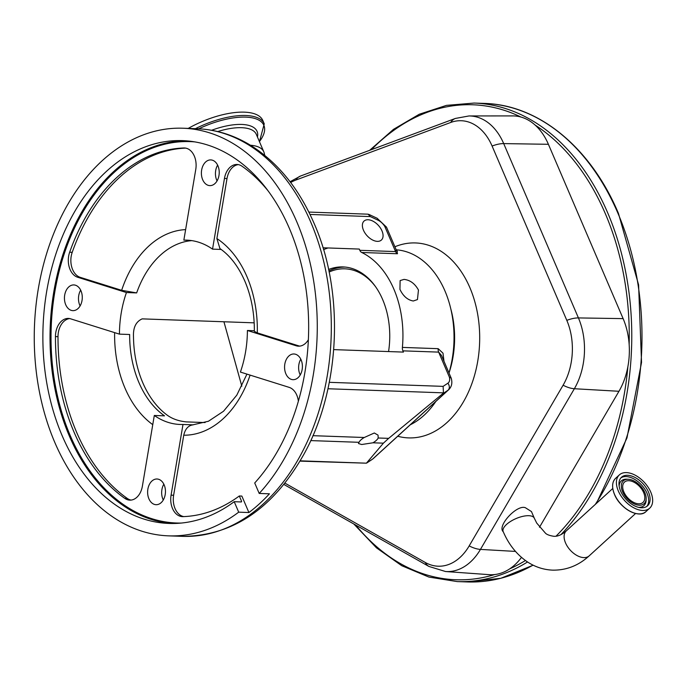 <?xml version="1.0" encoding="UTF-8"?>
<svg xmlns="http://www.w3.org/2000/svg" width="685" height="685" viewBox="0 0 685 685"><rect width="100%" height="100%" fill="white"/><g stroke="black" fill="none" stroke-linecap="round" stroke-linejoin="round"><path stroke-width="1.03" d="M195.439 128.66A56.658 22.947 156.8 0 1 264.256 123.848L262.826 120.509A56.658 22.947 156.8 0 0 188.238 128.403M264.735 155.349L264.23 153.132A45.219 18.315 156.8 0 0 263.811 151.847A45.219 18.315 156.8 0 0 250.487 145.254M223.926 321.77L241.822 386.194L223.935 321.77M290.68 182.544A55.279 38.326 92 0 1 295.834 180.061L450.662 122.487A55.279 38.326 92 0 1 492.095 146.042L566.812 320.366A55.279 38.326 92 0 1 563.096 385.218L469.182 545.902A55.279 38.326 92 0 1 425.299 562.479L284.917 483.13M539.48 527.262L618.957 391.281A61.933 42.941 92 0 0 627.88 366.663A61.933 42.941 92 0 0 629.155 344.452A237.635 164.777 -88 0 0 605.309 213.617A237.635 164.777 -88 0 0 535.131 125.072A61.933 42.941 92 0 1 548.402 144.295L623.119 318.619A61.933 42.941 92 0 1 629.155 344.452M612.775 488.465L566.315 530.866A16.937 10.095 47.6 0 0 565.545 542.948A16.937 10.095 47.6 0 0 583.834 557.607A16.937 10.095 47.6 0 0 589.151 555.886C578.508 565.596 566.341 570.348 552.649 570.143C543.556 569.749 535.113 566.983 527.339 561.846C516.773 554.636 508.715 544.541 503.175 531.543A16.937 6.859 156.8 0 1 510.796 521.285A16.937 6.859 156.8 0 1 528.786 515.702A16.937 6.859 156.8 0 1 534.309 518.202L531.466 511.575L525.352 507.705C516.841 504.288 496.685 526.268 503.287 531.783M521.482 557.385A61.933 42.941 92 0 1 509.7 568.867A61.933 42.941 92 0 1 494.664 574.552A61.933 42.941 92 0 1 489.201 574.664L445.533 571.521A60.34 41.836 92 0 0 480.45 549.404A17.733 7.835 -149.7 0 1 469.182 545.902M450.662 122.487A17.733 12.287 -110.4 0 1 455.405 118.436L469.002 115.953L512.791 115.911A61.933 42.941 92 0 1 520.883 117.024A61.933 42.941 92 0 1 535.131 125.072M650.75 492.104A22.519 13.426 47.6 0 0 635.569 475.399A22.519 13.426 47.6 0 0 619.343 474.893A22.519 13.426 47.6 0 0 618.315 490.957A22.519 13.426 47.6 0 0 633.497 507.662A22.519 13.426 47.6 0 0 649.714 508.167A22.519 13.426 47.6 0 0 650.75 492.104M388.566 351.568A71 49.234 -88 0 0 382.607 299.439A71 49.234 -88 0 0 343.014 266.927A71 49.234 -88 0 0 328.594 269.488M399.937 289.37L400.126 280.576L404.022 279.394C410.092 280.054 414.904 283.599 418.458 290.029L417.456 299.568L413.286 300.998C407.566 299.996 403.123 296.117 399.937 289.37M410.281 424.794A90 62.403 -88 0 0 435.831 401.461M448.983 372.931A90 62.403 -88 0 0 444.959 290.962A90 62.403 -88 0 0 396.213 249.819M329.297 382.324L443.118 386.366L447.87 383.215A10.386 6.191 47.6 0 0 449.369 377.101L438.657 352.116L402.9 350.848A5.317 3.69 92 0 1 402.395 347.406A90 62.403 -88 0 0 393.875 289.156A90 62.403 -88 0 0 361.714 252.482A5.317 3.69 92 0 1 359.813 250.308L395.57 251.583L384.859 226.598A10.386 6.191 47.6 0 0 377.992 220.185L370.345 216.588L310.014 214.448M402.395 347.406L438.16 348.674L442.998 353.169L443.983 361.269M363.47 230.228A12.861 7.663 47.6 0 0 372.135 239.767A12.861 7.663 47.6 0 0 381.391 240.05A12.861 7.663 47.6 0 0 381.982 230.888A12.861 7.663 47.6 0 0 373.316 221.349A12.861 7.663 47.6 0 0 364.06 221.058A12.861 7.663 47.6 0 0 363.47 230.228M345.274 267.082A70.94 49.192 -88 0 0 328.903 270.943M375.56 286.698A69.159 47.959 -88 0 0 329.125 272.039M396.992 251.001L397.471 253.75L361.714 252.482M193.024 424.837L182.989 424.477A92.218 63.945 -88 0 1 180.155 424.469A92.218 63.945 -88 0 1 154.305 415.478L164.52 415.846A92.218 63.945 -88 0 1 138.944 382.598A92.218 63.945 -88 0 1 129.653 334.494L119.438 334.134A92.218 63.945 -88 0 1 126.442 292.546L77.679 277.254A17.733 12.296 92 0 1 69.664 252.226A184.436 127.889 92 0 1 183.854 147.986A17.733 12.296 92 0 1 184.445 147.986A17.733 12.296 92 0 1 194.326 156.103A17.733 12.296 92 0 1 195.764 169.452L183.854 240.135L189.522 240.341M191.791 240.623A92.218 63.945 -88 0 0 136.657 292.906L126.442 292.546M221.161 249.443L212.538 249.134A92.218 63.945 -88 0 0 186.688 240.144A92.218 63.945 -88 0 0 183.854 240.135M323.012 247.782L359.283 249.066L359.813 250.308M328.055 247.961A92.218 63.945 -88 0 0 323.577 249.648M254.186 322.841L142.189 318.867C135.981 321.608 133.078 327.541 133.489 336.652A92.218 63.945 92 0 0 142.78 382.735A92.218 63.945 92 0 0 167.106 415.084C172.26 418.86 178.674 421.129 186.346 421.892L205.098 422.559M402.9 350.848L403.439 352.09L333.723 349.615M254.366 330.735L247.405 330.487A92.218 63.945 -88 0 1 240.401 372.066L289.164 387.367A17.733 12.296 92 0 1 296.759 395.091A17.733 12.296 92 0 1 298.369 401.204M257.312 332.884L254.358 331.36C254.46 313.079 251.292 296.348 244.862 281.175C238.406 266.491 230.092 255.616 219.919 248.552L216.888 238.577A102.861 71.326 92 0 1 246.977 276.714A102.861 71.326 92 0 1 257.312 332.884L298.728 345.865A17.733 12.296 -88 0 0 299.739 346.122M364.274 437.501A10.643 4.307 156.8 0 0 359.017 442.304L358.478 443.52L361.697 444.514L372.948 442.793A10.643 4.307 156.8 0 0 378.206 437.998L378.034 435.138L374.318 432.988L364.274 437.501L312.934 435.677M405.083 296.819L403.319 294.892M377.992 220.185A5.317 2.432 115.2 0 0 377.101 218.25L386.486 227.12L396.204 249.794L395.57 251.583A5.317 3.69 92 0 0 397.471 253.75M438.16 348.674A5.317 3.69 92 0 0 438.657 352.116L441.5 355.464L451.261 378.274C452.528 382.949 451.689 386.751 448.752 389.671A15.704 9.359 -132.4 0 1 448.067 390.202L372.657 459.044A15.704 9.359 47.6 0 0 373.342 458.513L448.752 389.671M80.659 290.132A12.861 8.914 -88 0 0 79.777 305.245A12.861 8.914 -88 0 0 80.102 305.947M163.835 484.192A12.861 8.914 -88 0 0 162.953 499.314A12.861 8.914 -88 0 0 163.278 500.007M300.792 359.171A12.861 8.914 -88 0 0 299.91 374.284A12.861 8.914 -88 0 0 300.227 374.986M217.616 165.111A12.861 8.914 -88 0 0 216.734 180.223A12.861 8.914 -88 0 0 217.051 180.917M238.697 512.166L248.912 512.534A203.942 141.418 92 0 0 269.428 493.808L259.204 493.448A203.942 141.418 -88 0 0 296.708 221.623A203.942 141.418 -88 0 0 182.989 128.223A203.942 141.418 -88 0 0 54.243 232.232A203.942 141.418 -88 0 0 54.809 442.45A203.942 141.418 -88 0 0 168.527 535.85A203.942 141.418 -88 0 0 238.697 512.166L234.21 501.694L241.36 501.951L241.617 501.369L239.305 495.983A184.436 127.889 92 0 1 182.989 516.636A17.733 12.296 92 0 1 182.407 516.636A17.733 12.296 92 0 1 171.079 495.161L182.989 424.477M202.683 179.727A12.861 8.914 -88 0 0 209.858 185.618A12.861 8.914 -88 0 0 217.967 179.059A12.861 8.914 -88 0 0 217.933 165.804A12.861 8.914 -88 0 0 210.766 159.913A12.861 8.914 -88 0 0 202.649 166.472A12.861 8.914 -88 0 0 202.683 179.727M285.859 373.787A12.861 8.914 -88 0 0 293.026 379.678A12.861 8.914 -88 0 0 301.143 373.119A12.861 8.914 -88 0 0 301.109 359.865A12.861 8.914 -88 0 0 293.942 353.982A12.861 8.914 -88 0 0 285.825 360.533A12.861 8.914 -88 0 0 285.859 373.787M148.91 498.808A12.861 8.914 -88 0 0 156.077 504.699A12.861 8.914 -88 0 0 164.194 498.141A12.861 8.914 -88 0 0 164.16 484.886A12.861 8.914 -88 0 0 156.985 479.003A12.861 8.914 -88 0 0 148.876 485.562A12.861 8.914 -88 0 0 148.91 498.808M65.734 304.748A12.861 8.914 -88 0 0 72.901 310.639A12.861 8.914 -88 0 0 81.018 304.08A12.861 8.914 -88 0 0 80.984 290.825A12.861 8.914 -88 0 0 73.817 284.934A12.861 8.914 -88 0 0 65.7 291.493A12.861 8.914 -88 0 0 65.734 304.748M212.538 249.134L224.457 178.451A17.733 12.296 92 0 1 237.036 164.477A17.733 12.296 92 0 1 242.045 166.232A184.436 127.889 92 0 1 268.272 191.089M238.311 164.623A17.733 12.296 -88 0 0 227.009 178.545L216.888 238.577M154.305 415.478L142.386 486.162A17.733 12.296 92 0 1 129.807 500.136A17.733 12.296 92 0 1 124.798 498.38A184.436 127.889 92 0 1 55.451 336.575A17.733 12.296 92 0 1 68.38 318.439A17.733 12.296 92 0 1 70.675 318.842L119.438 334.134M308.361 339.751A17.733 12.296 92 0 1 298.463 346.173A17.733 12.296 92 0 1 296.168 345.779L247.405 330.487M240.855 501.934A190.824 132.316 -88 0 0 241.617 501.369L241.36 501.951M234.21 501.694A191.526 132.804 92 0 1 168.972 523.443A191.526 132.804 92 0 1 62.172 435.728A191.526 132.804 92 0 1 61.641 238.311A191.526 132.804 92 0 1 182.552 140.631A191.526 132.804 92 0 1 289.353 228.345A191.526 132.804 92 0 1 254.717 482.976L259.204 493.448M136.657 292.906L121.647 290.329A102.861 71.326 92 0 1 185.626 229.621M185.601 148.106A184.436 127.889 -88 0 0 72.216 252.311A17.733 12.296 -88 0 0 80.239 277.339L121.647 290.329M250.093 375.106A102.861 71.326 92 0 1 183.751 435.223L173.63 495.255A17.733 12.296 -88 0 0 183.794 516.601M183.751 435.223C185.241 428.836 188.392 425.368 193.204 424.837M308.849 212.076L368.085 214.182L370.345 216.588M386.451 227.06L384.859 226.598M449.369 377.101L451.218 378.146M648.455 492.027A19.334 11.517 47.6 0 0 635.423 477.685A19.334 11.517 47.6 0 0 621.5 477.257A19.334 11.517 47.6 0 0 620.61 491.034A19.334 11.517 47.6 0 0 633.642 505.376A19.334 11.517 47.6 0 0 647.565 505.804A19.334 11.517 47.6 0 0 648.455 492.027M443.118 386.366L443.443 392.847L327.961 388.755M447.87 383.215A5.317 4.256 56.4 0 1 448.067 390.202L442.501 393.892L443.443 392.847M300.184 460.834L366.406 463.18L300.013 461.125M372.948 442.793L383.403 443.169L366.406 463.18L372.657 459.044A5.317 4.256 56.4 0 1 372.246 459.37L373.342 458.513M310.75 440.592L359.017 442.304M378.206 437.998L388.66 438.366L383.403 443.169M442.501 393.892L388.66 438.366M248.912 512.534L241.856 496.077L239.305 495.983M69.656 318.585A17.733 12.296 -88 0 0 58.002 336.669A184.436 127.889 -88 0 0 127.35 498.474A17.733 12.296 -88 0 0 131.083 500.084M644.859 492.643A15.438 9.196 47.6 0 0 628.385 479.286A15.438 9.196 47.6 0 0 622.631 491.856A15.438 9.196 47.6 0 0 636.408 504.725A15.438 9.196 47.6 0 0 646.16 498.766A15.438 9.196 47.6 0 0 644.859 492.643M643.643 492.601A13.743 8.194 47.6 0 0 634.378 482.411A13.743 8.194 47.6 0 0 624.48 482.103A13.743 8.194 47.6 0 0 623.847 491.899A13.743 8.194 47.6 0 0 633.111 502.096A13.743 8.194 47.6 0 0 643.01 502.405A13.743 8.194 47.6 0 0 643.643 492.601M259.418 141.598A55.725 22.571 156.8 0 0 252.611 117.914A55.725 22.571 156.8 0 0 198.796 128.797M257.449 137.009A47.085 19.069 156.8 0 0 211.614 130.27M263.811 151.847L256.318 134.363A45.219 18.315 156.8 0 0 217.736 131.554M397.737 436.242A97.535 67.635 -88 0 0 467.144 394.851A97.535 67.635 -88 0 0 469.859 287.606A97.535 67.635 -88 0 0 394.902 246.763M449.017 373.008A79.802 55.339 -88 0 0 450.833 309.012M469.002 115.953A60.34 41.836 92 0 1 503.706 143.602L578.423 317.926A60.34 41.836 92 0 1 574.364 388.729A17.733 7.835 -149.7 0 1 563.096 385.218M618.957 391.281L574.364 388.729L480.45 549.404L515.497 551.416M566.812 320.366A17.733 7.184 156.8 0 1 578.423 317.926L623.119 318.619M284.241 484.655L428.904 566.435A17.733 12.022 -60.5 0 1 425.299 562.479M560.972 534.617A239.416 166.01 -88 0 0 607.638 212.701A239.416 166.01 -88 0 0 474.131 103.058L446.44 105.379L419.306 114.232L393.473 129.362L369.643 150.323M520.883 117.024A237.635 164.777 -88 0 0 371.433 149.655M595.291 504.425A239.416 166.01 -88 0 0 617.853 213.061A239.416 166.01 -88 0 0 484.346 103.418L474.131 103.058M295.834 180.061A17.733 12.287 -110.4 0 1 300.578 176.011L455.405 118.436M492.095 146.042A17.733 7.184 -23.2 0 1 503.706 143.602L548.402 144.295M612.638 485.528A22.408 13.349 47.6 0 0 614.513 494.442M638.523 513.878A22.408 13.349 47.6 0 1 614.531 494.484C611.654 487.352 612.013 481.975 615.584 478.335A22.519 13.426 47.6 0 0 614.548 494.39A22.519 13.426 47.6 0 0 629.729 511.096A22.519 13.426 47.6 0 0 645.955 511.601L649.714 508.167M310.759 222.12A203.942 141.418 -88 0 0 197.04 128.72C215.278 129.431 232.652 134.671 249.143 144.441C277.023 161.446 298.711 187.861 314.227 223.687C344.692 292.812 340.419 388.686 303.934 454.215C273.221 508.553 232.772 535.935 182.578 536.346A203.942 141.418 -88 0 0 311.324 432.338A203.942 141.418 -88 0 0 310.759 222.12M227.009 178.545L224.457 178.451M194.848 141.889A190.824 132.316 -88 0 0 70.94 236.008A190.824 132.316 -88 0 0 70.255 435.617A190.824 132.316 -88 0 0 181.328 523.057M185.027 148.02L183.854 147.986M172.552 523.503A191.526 132.804 92 0 1 69.322 435.985A191.526 132.804 92 0 1 67.883 240.82A191.526 132.804 92 0 1 186.123 140.827M80.239 277.339L77.679 277.254M152.755 424.64A102.861 71.326 92 0 1 114.626 332.627M173.63 495.255L171.079 495.161M298.728 345.865L296.168 345.779M646.811 506.403A19.334 11.517 47.6 0 0 647.034 493.32A19.334 11.517 47.6 0 0 620.833 477.95M638.523 507.337A16.748 9.984 47.6 0 0 646.109 500.341L646.16 498.766M127.35 498.474L124.798 498.38M58.002 336.669L55.451 336.575M72.216 252.311L69.664 252.226M628.385 479.286L626.809 479.2A16.748 9.984 47.6 0 0 619.154 486.119M355.729 525.07A237.635 164.777 -88 0 0 494.664 574.552M509.7 568.867A237.635 164.777 -88 0 0 525.438 560.527M556.023 536.184A237.635 164.777 -88 0 0 627.88 366.663M353.828 523.999L376.467 547.837L401.735 565.707L428.904 577.07L457.16 581.582A239.416 166.01 -88 0 0 527.544 561.974M533.187 565.193L500.803 578.303L467.375 581.942A239.416 166.01 -88 0 0 533.041 565.125M264.256 123.848L259.452 141.667M534.309 518.202L536.723 523.075L545.517 533.247C546.895 534.617 549.67 535.636 553.848 536.295C557.616 536.586 561.777 534.779 566.315 530.866M484.346 103.418C538.83 104.779 590.701 147.481 618.427 213.326L638.591 284.823L641.537 362.433L626.963 437.955L596.404 503.406M290.063 181.722L300.578 176.011M428.904 566.435L445.533 571.521M589.151 555.886L635.611 513.476M615.584 478.335L619.343 474.893M614.513 494.467C619.976 508.484 639.054 518.93 645.955 511.601M396.204 249.794L397.36 251.326L396.452 250.95M197.04 128.72L182.989 128.223M246.934 374.121L236.804 395.151L223.524 411.248L208.437 421.249L192.853 424.837M377.101 218.25L368.821 214.362M372.246 459.37L366.843 462.949M182.578 536.346L168.527 535.85M467.375 581.942L457.16 581.582"/></g></svg>
